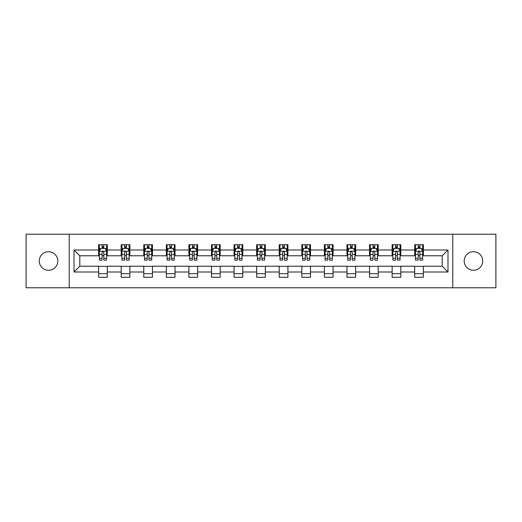 <?xml version="1.0" encoding="UTF-8"?>
<svg xmlns="http://www.w3.org/2000/svg" width="522" height="522" viewBox="0 0 522 522"><rect width="100%" height="100%" fill="white"/><g stroke="black" fill="none" stroke-linecap="round" stroke-linejoin="round"><path stroke-width="0.78" d="M473.467 251.734A9.265 9.265 0 0 0 464.202 261A9.265 9.265 0 0 0 473.467 270.265A9.265 9.265 0 0 0 482.733 261A9.265 9.265 0 0 0 473.467 251.734M48.533 251.734A9.265 9.265 0 0 0 39.267 261A9.265 9.265 0 0 0 48.533 270.265A9.265 9.265 0 0 0 57.798 261A9.265 9.265 0 0 0 48.533 251.734M452.77 287.779L495.9 287.779L495.9 234.221L452.77 234.221L452.77 287.779L69.23 287.779L69.23 234.221L26.1 234.221L26.1 287.779L69.23 287.779M452.77 234.221L69.23 234.221M423.388 249.999L423.388 244.72L414.703 244.72L414.703 249.999L400.811 249.999L400.811 244.72L392.126 244.72L392.126 249.999L378.235 249.999L378.235 244.72L369.55 244.72L369.55 249.999L355.652 249.999L355.652 244.72L346.973 244.72L346.973 249.999L333.075 249.999L333.075 244.72L324.39 244.72L324.39 249.999L310.499 249.999L310.499 244.72L301.814 244.72L301.814 249.999L287.922 249.999L287.922 244.72L279.237 244.72L279.237 249.999L265.339 249.999L265.339 244.72L256.661 244.72L256.661 249.999L242.763 249.999L242.763 244.72L234.078 244.72L234.078 249.999L220.186 249.999L220.186 244.72L211.501 244.72L211.501 249.999L197.61 249.999L197.61 244.72L188.925 244.72L188.925 249.999L175.027 249.999L175.027 244.72L166.348 244.72L166.348 249.999L152.45 249.999L152.45 244.72L143.765 244.72L143.765 249.999L129.874 249.999L129.874 244.72L121.189 244.72L121.189 249.999L107.297 249.999L107.297 244.72L98.612 244.72L98.612 249.999L74.007 249.999L74.007 272.001L79.794 266.213L98.612 266.213L98.612 277.28L107.297 277.28L107.297 266.213L121.189 266.213L121.189 277.28L129.874 277.28L129.874 266.213L143.765 266.213L143.765 277.28L152.45 277.28L152.45 266.213L166.348 266.213L166.348 277.28L175.027 277.28L175.027 266.213L188.925 266.213L188.925 277.28L197.61 277.28L197.61 266.213L211.501 266.213L211.501 277.28L220.186 277.28L220.186 266.213L234.078 266.213L234.078 277.28L242.763 277.28L242.763 266.213L256.661 266.213L256.661 277.28L265.339 277.28L265.339 266.213L279.237 266.213L279.237 277.28L287.922 277.28L287.922 266.213L301.814 266.213L301.814 277.28L310.499 277.28L310.499 266.213L324.39 266.213L324.39 277.28L333.075 277.28L333.075 266.213L346.973 266.213L346.973 277.28L355.652 277.28L355.652 266.213L369.55 266.213L369.55 277.28L378.235 277.28L378.235 266.213L392.126 266.213L392.126 277.28L400.811 277.28L400.811 266.213L414.703 266.213L414.703 277.28L423.388 277.28L423.388 266.213L442.206 266.213L442.206 255.787L423.388 255.787L423.388 249.999L447.993 249.999L447.993 272.001L423.388 272.001M414.703 272.001L400.811 272.001M392.126 272.001L378.235 272.001M369.55 272.001L355.652 272.001M346.973 272.001L333.075 272.001M324.39 272.001L310.499 272.001M301.814 272.001L287.922 272.001M279.237 272.001L265.339 272.001M256.661 272.001L242.763 272.001M234.078 272.001L220.186 272.001M211.501 272.001L197.61 272.001M188.925 272.001L175.027 272.001M166.348 272.001L152.45 272.001M143.765 272.001L129.874 272.001M121.189 272.001L107.297 272.001M98.612 272.001L74.007 272.001M414.703 249.999L414.703 255.787L400.811 255.787L400.811 249.999M392.126 249.999L392.126 255.787L378.235 255.787L378.235 249.999M369.55 249.999L369.55 255.787L355.652 255.787L355.652 249.999M346.973 249.999L346.973 255.787L333.075 255.787L333.075 249.999M324.39 249.999L324.39 255.787L310.499 255.787L310.499 249.999M301.814 249.999L301.814 255.787L287.922 255.787L287.922 249.999M279.237 249.999L279.237 255.787L265.339 255.787L265.339 249.999M256.661 249.999L256.661 255.787L242.763 255.787L242.763 249.999M234.078 249.999L234.078 255.787L220.186 255.787L220.186 249.999M211.501 249.999L211.501 255.787L197.61 255.787L197.61 249.999M188.925 249.999L188.925 255.787L175.027 255.787L175.027 249.999M166.348 249.999L166.348 255.787L152.45 255.787L152.45 249.999M143.765 249.999L143.765 255.787L129.874 255.787L129.874 249.999M121.189 249.999L121.189 255.787L107.297 255.787L107.297 249.999M98.612 249.999L98.612 255.787L79.794 255.787L74.007 249.999M79.794 255.787L79.794 266.213M447.993 272.001L442.206 266.213M442.206 255.787L447.993 249.999M98.612 248.335L99.337 248.335M102.084 248.335L103.819 248.335M106.573 248.335L107.297 248.335M98.612 255.643L99.337 255.643M102.084 255.643L103.819 255.643M106.573 255.643L107.297 255.643M98.612 266.357L107.297 266.357M98.612 273.665L107.297 273.665M121.189 266.357L129.874 266.357M121.189 273.665L129.874 273.665M121.189 248.335L121.913 248.335M124.66 248.335L126.402 248.335M129.149 248.335L129.874 248.335M121.189 255.643L121.913 255.643M124.66 255.643L126.402 255.643M129.149 255.643L129.874 255.643M143.765 266.357L152.45 266.357M143.765 273.665L152.45 273.665M143.765 248.335L144.49 248.335M147.243 248.335L148.979 248.335M151.726 248.335L152.45 248.335M143.765 255.643L144.49 255.643M147.243 255.643L148.979 255.643M151.726 255.643L152.45 255.643M166.348 266.357L175.027 266.357M166.348 273.665L175.027 273.665M166.348 248.335L167.066 248.335M169.82 248.335L171.555 248.335M174.302 248.335L175.027 248.335M166.348 255.643L167.066 255.643M169.82 255.643L171.555 255.643M174.302 255.643L175.027 255.643M188.925 266.357L197.61 266.357M188.925 273.665L197.61 273.665M188.925 248.335L189.649 248.335M192.396 248.335L194.132 248.335M196.885 248.335L197.61 248.335M188.925 255.643L189.649 255.643M192.396 255.643L194.132 255.643M196.885 255.643L197.61 255.643M211.501 266.357L220.186 266.357M211.501 273.665L220.186 273.665M211.501 248.335L212.226 248.335M214.973 248.335L216.715 248.335M219.462 248.335L220.186 248.335M211.501 255.643L212.226 255.643M214.973 255.643L216.715 255.643M219.462 255.643L220.186 255.643M234.078 266.357L242.763 266.357M234.078 273.665L242.763 273.665M234.078 248.335L234.802 248.335M237.556 248.335L239.291 248.335M242.038 248.335L242.763 248.335M234.078 255.643L234.802 255.643M237.556 255.643L239.291 255.643M242.038 255.643L242.763 255.643M256.661 266.357L265.339 266.357M256.661 273.665L265.339 273.665M256.661 248.335L257.379 248.335M260.132 248.335L261.868 248.335M264.621 248.335L265.339 248.335M256.661 255.643L257.379 255.643M260.132 255.643L261.868 255.643M264.621 255.643L265.339 255.643M279.237 266.357L287.922 266.357M279.237 273.665L287.922 273.665M279.237 248.335L279.962 248.335M282.709 248.335L284.444 248.335M287.198 248.335L287.922 248.335M279.237 255.643L279.962 255.643M282.709 255.643L284.444 255.643M287.198 255.643L287.922 255.643M301.814 266.357L310.499 266.357M301.814 273.665L310.499 273.665M301.814 248.335L302.538 248.335M305.285 248.335L307.027 248.335M309.774 248.335L310.499 248.335M301.814 255.643L302.538 255.643M305.285 255.643L307.027 255.643M309.774 255.643L310.499 255.643M324.39 266.357L333.075 266.357M324.39 273.665L333.075 273.665M324.39 248.335L325.115 248.335M327.868 248.335L329.604 248.335M332.351 248.335L333.075 248.335M324.39 255.643L325.115 255.643M327.868 255.643L329.604 255.643M332.351 255.643L333.075 255.643M346.973 266.357L355.652 266.357M346.973 273.665L355.652 273.665M346.973 248.335L347.698 248.335M350.445 248.335L352.18 248.335M354.934 248.335L355.652 248.335M346.973 255.643L347.698 255.643M350.445 255.643L352.18 255.643M354.934 255.643L355.652 255.643M369.55 266.357L378.235 266.357M369.55 273.665L378.235 273.665M369.55 248.335L370.274 248.335M373.021 248.335L374.757 248.335M377.51 248.335L378.235 248.335M369.55 255.643L370.274 255.643M373.021 255.643L374.757 255.643M377.51 255.643L378.235 255.643M392.126 266.357L400.811 266.357M392.126 273.665L400.811 273.665M392.126 248.335L392.851 248.335M395.598 248.335L397.34 248.335M400.087 248.335L400.811 248.335M392.126 255.643L392.851 255.643M395.598 255.643L397.34 255.643M400.087 255.643L400.811 255.643M414.703 266.357L423.388 266.357M414.703 273.665L423.388 273.665M414.703 248.335L415.427 248.335M418.181 248.335L419.916 248.335M422.663 248.335L423.388 248.335M414.703 255.643L415.427 255.643M418.181 255.643L419.916 255.643M422.663 255.643L423.388 255.643M103.819 246.599L102.084 246.599M106.573 258.318L103.819 258.318L103.819 260.132L106.573 260.132L106.573 251.304L105.124 248.407L100.779 248.407L99.337 251.304L99.337 260.132L102.084 260.132L102.084 258.318L99.337 258.318M99.337 251.304L99.337 244.72M106.573 251.304L106.573 244.72M102.084 248.407L102.084 244.72M103.819 244.72L103.819 248.407M103.819 258.318L103.819 252.387C103.245 251.271 102.664 251.271 102.084 252.387L102.084 258.318M126.402 246.599L124.66 246.599M129.149 258.318L126.402 258.318L126.402 260.132L129.149 260.132L129.149 251.304L127.701 248.407L123.362 248.407L121.913 251.304L121.913 260.132L124.66 260.132L124.66 258.318L121.913 258.318M121.913 251.304L121.913 244.72M129.149 251.304L129.149 244.72M124.66 248.407L124.66 244.72M126.402 244.72L126.402 248.407M126.402 258.318L126.402 252.387C125.822 251.271 125.241 251.271 124.66 252.387L124.66 258.318M148.979 246.599L147.243 246.599M151.726 258.318L148.979 258.318L148.979 260.132L151.726 260.132L151.726 251.304L150.277 248.407L145.938 248.407L144.49 251.304L144.49 260.132L147.243 260.132L147.243 258.318L144.49 258.318M144.49 251.304L144.49 244.72M151.726 251.304L151.726 244.72M147.243 248.407L147.243 244.72M148.979 244.72L148.979 248.407M148.979 258.318L148.979 252.387C148.398 251.271 147.817 251.271 147.243 252.387L147.243 258.318M171.555 246.599L169.82 246.599M174.302 258.318L171.555 258.318L171.555 260.132L174.302 260.132L174.302 251.304L172.86 248.407L168.515 248.407L167.066 251.304L167.066 260.132L169.82 260.132L169.82 258.318L167.066 258.318M167.066 251.304L167.066 244.72M174.302 251.304L174.302 244.72M169.82 248.407L169.82 244.72M171.555 244.72L171.555 248.407M171.555 258.318L171.555 252.387C170.975 251.271 170.4 251.271 169.82 252.387L169.82 258.318M194.132 246.599L192.396 246.599M196.885 258.318L194.132 258.318L194.132 260.132L196.885 260.132L196.885 251.304L195.437 248.407L191.098 248.407L189.649 251.304L189.649 260.132L192.396 260.132L192.396 258.318L189.649 258.318M189.649 251.304L189.649 244.72M196.885 251.304L196.885 244.72M192.396 248.407L192.396 244.72M194.132 244.72L194.132 248.407M194.132 258.318L194.132 252.387C193.558 251.271 192.977 251.271 192.396 252.387L192.396 258.318M216.715 246.599L214.973 246.599M219.462 258.318L216.715 258.318L216.715 260.132L219.462 260.132L219.462 251.304L218.013 248.407L213.674 248.407L212.226 251.304L212.226 260.132L214.973 260.132L214.973 258.318L212.226 258.318M212.226 251.304L212.226 244.72M219.462 251.304L219.462 244.72M214.973 248.407L214.973 244.72M216.715 244.72L216.715 248.407M216.715 258.318L216.715 252.387C216.134 251.271 215.553 251.271 214.973 252.387L214.973 258.318M239.291 246.599L237.556 246.599M242.038 258.318L239.291 258.318L239.291 260.132L242.038 260.132L242.038 251.304L240.59 248.407L236.251 248.407L234.802 251.304L234.802 260.132L237.556 260.132L237.556 258.318L234.802 258.318M234.802 251.304L234.802 244.72M242.038 251.304L242.038 244.72M237.556 248.407L237.556 244.72M239.291 244.72L239.291 248.407M239.291 258.318L239.291 252.387C238.711 251.271 238.13 251.271 237.556 252.387L237.556 258.318M261.868 246.599L260.132 246.599M264.621 258.318L261.868 258.318L261.868 260.132L264.621 260.132L264.621 251.304L263.173 248.407L258.827 248.407L257.379 251.304L257.379 260.132L260.132 260.132L260.132 258.318L257.379 258.318M257.379 251.304L257.379 244.72M264.621 251.304L264.621 244.72M260.132 248.407L260.132 244.72M261.868 244.72L261.868 248.407M261.868 258.318L261.868 252.387C261.287 251.271 260.713 251.271 260.132 252.387L260.132 258.318M284.444 246.599L282.709 246.599M287.198 258.318L284.444 258.318L284.444 260.132L287.198 260.132L287.198 251.304L285.749 248.407L281.41 248.407L279.962 251.304L279.962 260.132L282.709 260.132L282.709 258.318L279.962 258.318M279.962 251.304L279.962 244.72M287.198 251.304L287.198 244.72M282.709 248.407L282.709 244.72M284.444 244.72L284.444 248.407M284.444 258.318L284.444 252.387C283.87 251.271 283.289 251.271 282.709 252.387L282.709 258.318M307.027 246.599L305.285 246.599M309.774 258.318L307.027 258.318L307.027 260.132L309.774 260.132L309.774 251.304L308.326 248.407L303.987 248.407L302.538 251.304L302.538 260.132L305.285 260.132L305.285 258.318L302.538 258.318M302.538 251.304L302.538 244.72M309.774 251.304L309.774 244.72M305.285 248.407L305.285 244.72M307.027 244.72L307.027 248.407M307.027 258.318L307.027 252.387C306.447 251.271 305.866 251.271 305.285 252.387L305.285 258.318M329.604 246.599L327.868 246.599M332.351 258.318L329.604 258.318L329.604 260.132L332.351 260.132L332.351 251.304L330.902 248.407L326.563 248.407L325.115 251.304L325.115 260.132L327.868 260.132L327.868 258.318L325.115 258.318M325.115 251.304L325.115 244.72M332.351 251.304L332.351 244.72M327.868 248.407L327.868 244.72M329.604 244.72L329.604 248.407M329.604 258.318L329.604 252.387C329.023 251.271 328.449 251.271 327.868 252.387L327.868 258.318M352.18 246.599L350.445 246.599M354.934 258.318L352.18 258.318L352.18 260.132L354.934 260.132L354.934 251.304L353.485 248.407L349.14 248.407L347.698 251.304L347.698 260.132L350.445 260.132L350.445 258.318L347.698 258.318M347.698 251.304L347.698 244.72M354.934 251.304L354.934 244.72M350.445 248.407L350.445 244.72M352.18 244.72L352.18 248.407M352.18 258.318L352.18 252.387C351.606 251.271 351.025 251.271 350.445 252.387L350.445 258.318M374.757 246.599L373.021 246.599M377.51 258.318L374.757 258.318L374.757 260.132L377.51 260.132L377.51 251.304L376.062 248.407L371.723 248.407L370.274 251.304L370.274 260.132L373.021 260.132L373.021 258.318L370.274 258.318M370.274 251.304L370.274 244.72M377.51 251.304L377.51 244.72M373.021 248.407L373.021 244.72M374.757 244.72L374.757 248.407M374.757 258.318L374.757 252.387C374.183 251.271 373.602 251.271 373.021 252.387L373.021 258.318M397.34 246.599L395.598 246.599M400.087 258.318L397.34 258.318L397.34 260.132L400.087 260.132L400.087 251.304L398.638 248.407L394.299 248.407L392.851 251.304L392.851 260.132L395.598 260.132L395.598 258.318L392.851 258.318M392.851 251.304L392.851 244.72M400.087 251.304L400.087 244.72M395.598 248.407L395.598 244.72M397.34 244.72L397.34 248.407M397.34 258.318L397.34 252.387C396.759 251.271 396.178 251.271 395.598 252.387L395.598 258.318M419.916 246.599L418.181 246.599M422.663 258.318L419.916 258.318L419.916 260.132L422.663 260.132L422.663 251.304L421.221 248.407L416.876 248.407L415.427 251.304L415.427 260.132L418.181 260.132L418.181 258.318L415.427 258.318M415.427 251.304L415.427 244.72M422.663 251.304L422.663 244.72M418.181 248.407L418.181 244.72M419.916 244.72L419.916 248.407M419.916 258.318L419.916 252.387C419.336 251.271 418.761 251.271 418.181 252.387L418.181 258.318M106.534 251.232L99.369 251.232M99.337 248.583L100.694 248.583M105.209 248.583L106.573 248.583M102.084 254.436L99.337 254.436M106.573 254.436L103.819 254.436M103.819 247.519L102.084 247.519M129.11 251.232L121.946 251.232M121.913 248.583L123.27 248.583M127.786 248.583L129.149 248.583M124.66 254.436L121.913 254.436M129.149 254.436L126.402 254.436M126.402 247.519L124.66 247.519M151.693 251.232L144.529 251.232M144.49 248.583L145.853 248.583M150.369 248.583L151.726 248.583M147.243 254.436L144.49 254.436M151.726 254.436L148.979 254.436M148.979 247.519L147.243 247.519M174.27 251.232L167.105 251.232M167.066 248.583L168.43 248.583M172.945 248.583L174.302 248.583M169.82 254.436L167.066 254.436M174.302 254.436L171.555 254.436M171.555 247.519L169.82 247.519M196.846 251.232L189.682 251.232M189.649 248.583L191.006 248.583M195.522 248.583L196.885 248.583M192.396 254.436L189.649 254.436M196.885 254.436L194.132 254.436M194.132 247.519L192.396 247.519M219.423 251.232L212.258 251.232M212.226 248.583L213.583 248.583M218.105 248.583L219.462 248.583M214.973 254.436L212.226 254.436M219.462 254.436L216.715 254.436M216.715 247.519L214.973 247.519M242.006 251.232L234.841 251.232M234.802 248.583L236.166 248.583M240.681 248.583L242.038 248.583M237.556 254.436L234.802 254.436M242.038 254.436L239.291 254.436M239.291 247.519L237.556 247.519M264.582 251.232L257.418 251.232M257.379 248.583L258.742 248.583M263.258 248.583L264.621 248.583M260.132 254.436L257.379 254.436M264.621 254.436L261.868 254.436M261.868 247.519L260.132 247.519M287.159 251.232L279.994 251.232M279.962 248.583L281.319 248.583M285.834 248.583L287.198 248.583M282.709 254.436L279.962 254.436M287.198 254.436L284.444 254.436M284.444 247.519L282.709 247.519M309.742 251.232L302.577 251.232M302.538 248.583L303.895 248.583M308.417 248.583L309.774 248.583M305.285 254.436L302.538 254.436M309.774 254.436L307.027 254.436M307.027 247.519L305.285 247.519M332.318 251.232L325.154 251.232M325.115 248.583L326.478 248.583M330.994 248.583L332.351 248.583M327.868 254.436L325.115 254.436M332.351 254.436L329.604 254.436M329.604 247.519L327.868 247.519M354.895 251.232L347.73 251.232M347.698 248.583L349.055 248.583M353.57 248.583L354.934 248.583M350.445 254.436L347.698 254.436M354.934 254.436L352.18 254.436M352.18 247.519L350.445 247.519M377.471 251.232L370.307 251.232M370.274 248.583L371.631 248.583M376.147 248.583L377.51 248.583M373.021 254.436L370.274 254.436M377.51 254.436L374.757 254.436M374.757 247.519L373.021 247.519M400.054 251.232L392.89 251.232M392.851 248.583L394.214 248.583M398.73 248.583L400.087 248.583M395.598 254.436L392.851 254.436M400.087 254.436L397.34 254.436M397.34 247.519L395.598 247.519M422.631 251.232L415.466 251.232M415.427 248.583L416.791 248.583M421.306 248.583L422.663 248.583M418.181 254.436L415.427 254.436M422.663 254.436L419.916 254.436M419.916 247.519L418.181 247.519"/></g></svg>
